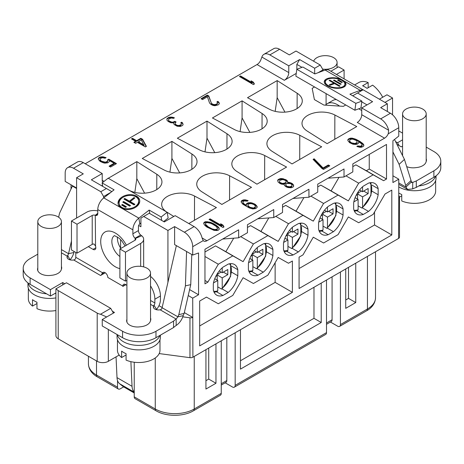 <?xml version="1.0" encoding="UTF-8"?>
<svg xmlns="http://www.w3.org/2000/svg" width="464" height="464" viewBox="0 0 464 464"><rect width="100%" height="100%" fill="white"/><g stroke="black" fill="none" stroke-linecap="round" stroke-linejoin="round"><path stroke-width="0.7" d="M313.664 61.231A11.815 6.821 180 0 1 321.778 55.958A11.815 6.821 180 0 1 333.633 57.652A11.815 6.821 180 0 1 337.096 62.472A11.815 6.821 180 0 1 322.602 69.113M402.572 146.137L401.302 146.873L396.946 144.362M392.921 151.919L399.115 164.355L405.727 185.49A28.35 10.869 -132.9 0 0 405.919 187.067L411.243 182.114L412.711 182.48A28.35 16.368 0 0 1 416.295 180.977L433.881 170.827A23.629 13.642 180 0 0 440.8 161.182A23.629 13.642 180 0 0 433.881 151.537L426.201 147.105M406.696 166.611A10.829 6.252 0 0 0 415.947 167.62A11.815 6.821 0 0 0 426.097 161.762A10.829 6.252 0 0 0 426.468 160.138A10.829 6.252 0 0 0 426.201 158.752M395.595 141.653L397.515 142.761L399.185 145.65M71.027 189.005L71.027 184.8M76.595 218.039L76.595 177.724L83.276 173.867L73.532 168.241A11.815 6.821 60 0 0 67.622 167.655A11.815 6.821 60 0 0 65.18 173.06L65.18 181.424L76.595 188.013M314.673 73.84L314.673 68.243L299.634 59.56L288.776 65.83L269.839 54.903A11.815 6.821 60 0 0 263.935 54.317A11.815 6.821 60 0 0 261.876 57.049L260.716 60.169A6.299 3.637 -60 0 1 257.033 64.548L85.225 163.74M70.337 259.921L70.221 259.631M153.607 307.887L153.607 306.107A5.121 2.958 0 0 0 153.369 306.994A5.121 2.958 0 0 0 160.132 309.795L161.257 309.372A2.361 1.363 -60 0 0 162.104 307.725L177.892 316.837L183.216 315.642A28.35 20.439 77.4 0 1 184.138 313.426L190.745 284.658L191.765 254.504M160.132 309.795L176.163 319.052A28.35 16.368 0 0 0 173.565 321.117L155.979 331.273A23.629 13.642 180 0 1 122.566 331.273L102.242 319.534L102.242 325.966L122.566 337.699A23.629 13.642 0 0 0 155.979 337.699L173.565 327.549A28.35 16.368 180 0 1 176.163 325.479L176.163 319.052L177.892 316.837A28.35 20.439 -102.6 0 1 178.814 314.621L184.138 313.426M113.436 313.072L112.375 311.24L114.492 312.463L102.242 319.534M37.799 254.173L30.119 258.605A23.629 13.642 180 0 0 23.2 268.25A23.629 13.642 180 0 0 30.119 277.895L50.448 289.635L62.698 282.559L64.763 283.748M67.321 258.106L67.321 256.209A5.121 2.958 0 0 0 67.048 257.16A5.121 2.958 0 0 0 73.706 259.979L74.895 259.538A2.361 1.363 -60 0 0 75.789 257.317L102.631 272.815L103.605 272.252M102.103 273.447L104.394 273.279L100.572 275.488A2.361 1.363 120 0 0 102.103 273.447L102.631 272.815A3.938 2.274 -120 0 1 103.054 272.426A3.938 2.274 -120 0 1 106.088 273.482A3.938 2.274 -120 0 1 107.81 277.443L122.844 286.126A3.938 2.274 -120 0 1 123.662 284.322A3.938 2.274 -120 0 1 126.904 285.609M104.394 273.279L105.276 272.78M126.904 319.36A10.829 6.252 0 0 0 126.637 320.74A10.829 6.252 0 0 0 140.279 326.778A11.815 6.821 0 0 0 150.429 320.92A10.829 6.252 0 0 0 150.8 319.296A10.829 6.252 0 0 0 150.533 317.91M37.799 267.914A10.829 6.252 0 0 0 37.532 269.294A10.829 6.252 0 0 0 51.173 275.332A11.815 6.821 0 0 0 61.323 269.474A10.829 6.252 0 0 0 61.695 267.85A10.829 6.252 0 0 0 61.428 266.464M125.872 284.67L122.844 286.416M150.533 276.387A17.325 10.005 -120 0 1 160.44 295.991L160.44 299.761A10.237 5.91 -60 0 1 156.571 309.389L153.978 305.196A2.361 1.363 120 0 0 154.866 302.975L154.866 299.21A17.325 10.005 60 0 0 150.533 285.905M162.151 307.504L158.966 305.666M159.187 353.574L189.962 357.674L189.962 317.805A3.149 1.821 180 0 0 192.705 317.422L184.33 312.591M189.962 317.805L182.81 316.854M138.684 225.469L140.917 226.757L140.917 218.074L143.701 216.468L167.927 230.457L174.609 226.594L184.359 232.22A11.815 6.821 60 0 1 192.711 246.691L192.711 255.049L174.609 244.603L174.609 226.594M167.927 282.361L167.927 230.457M140.122 223.683L140.917 223.219M120.588 239.569L120.588 248.049M76.595 177.724L100.821 191.713L103.605 196.533L110.867 192.34M103.605 198.012L103.605 196.533M102.741 182.422A6.299 3.637 120 0 1 102.213 180.299L102.213 173.542L83.276 162.615A11.815 6.821 -120 0 0 77.372 162.029L67.622 167.655M101.657 185.762L102.509 185.269M102.213 173.542L91.35 179.812L111.795 191.615M288.776 65.83L288.776 72.587A6.299 3.637 120 0 1 284.322 80.301L296.235 73.422M314.557 86.959L312.168 88.34L314.395 99.592L323.86 105.061L343.354 106.343L345.744 104.968M358.747 108.802L361.734 110.525M184.359 232.22L194.103 226.594A11.815 6.821 -120 0 1 202.072 237.951L203.226 240.619A6.299 3.637 120 0 0 203.76 241.054A6.299 3.637 120 0 0 206.909 240.746L384.563 138.173A6.299 3.637 120 0 0 388.246 133.8L388.635 130.239A11.815 6.821 60 0 0 380.666 118.883L361.734 107.95L361.734 114.707A6.299 3.637 -60 0 1 357.274 122.421L384.563 138.173M188.796 223.532L216.427 207.576L194.526 196.04A19.633 11.333 0 0 0 173.345 194.051A19.633 11.333 0 0 0 161.663 204.438A19.633 11.333 0 0 0 166.791 212.048L166.924 212.135M167.185 212.297L173.774 216.468M297.151 93.241L277.17 80.591L247.515 97.713L269.422 109.249A19.633 11.333 0 0 0 296.531 108.895A19.633 11.333 0 0 0 302.284 100.908A19.633 11.333 0 0 0 297.151 93.241L297.105 108.547M262.067 113.494L242.08 100.85L212.431 117.972L234.337 129.508A19.633 11.333 0 0 0 255.467 131.509A19.633 11.333 0 0 0 267.194 121.162A19.633 11.333 0 0 0 262.067 113.494L262.021 128.806M272.049 151.281L292.03 163.925L321.685 146.81L299.779 135.268A19.633 11.333 0 0 0 278.603 133.278A19.633 11.333 0 0 0 266.916 143.672A19.633 11.333 0 0 0 272.049 151.281M226.983 133.754L206.996 121.104L177.347 138.226L199.247 149.762A19.633 11.333 0 0 0 220.383 151.769A19.633 11.333 0 0 0 232.11 141.421A19.633 11.333 0 0 0 226.983 133.754L226.937 149.06M236.965 171.535L256.946 184.185L286.601 167.063L264.695 155.527A19.633 11.333 0 0 0 243.519 153.538A19.633 11.333 0 0 0 231.832 163.925A19.633 11.333 0 0 0 236.965 171.535M191.899 154.007L171.912 141.363L142.262 158.479L164.163 170.021A19.633 11.333 0 0 0 185.298 172.022A19.633 11.333 0 0 0 197.026 161.675A19.633 11.333 0 0 0 191.899 154.007L191.847 169.319M201.875 191.794L221.862 204.438L251.511 187.323L229.61 175.781A19.633 11.333 0 0 0 208.429 173.791A19.633 11.333 0 0 0 196.748 184.185A19.633 11.333 0 0 0 201.875 191.794M128.934 190.199L129.079 190.275A19.633 11.333 0 0 0 150.214 192.276A19.633 11.333 0 0 0 161.942 181.934A19.633 11.333 0 0 0 156.809 174.267L136.828 161.617L136.822 178.669L134.838 192.386M107.346 178.826L136.828 161.617M307.133 131.022L327.12 143.672L356.77 126.55L334.863 115.014A19.633 11.333 0 0 0 313.687 113.025A19.633 11.333 0 0 0 302.006 123.412A19.633 11.333 0 0 0 307.133 131.022M253.385 84.576L239.465 76.537L240.509 75.934L252.062 82.604L251.03 80.806L253.402 82.174L254.429 83.972L253.385 84.576M207.304 95.103L208.788 95.961L211.317 103.049L212.158 103.936L213.985 104.586L216.265 104.296L217.535 103.223L216.926 101.865L217.796 101.361L218.805 102.144L219.292 103.234L219.194 103.977L218.271 104.852L214.942 105.746L213.063 105.461L211.114 104.539L209.56 103.037L207.396 96.761L202.519 99.574L201.04 98.722L207.304 95.103L207.304 95.746L208.788 96.605L208.788 95.961M166.918 120.13L168.171 121.458L170.717 122.728L173.414 122.879L174.151 124.509L177.109 126.22L180.281 126.44L182.143 125.709L183.065 124.833L182.683 123.001L181.668 122.218L180.798 122.722L181.412 124.079L180.838 124.752L178.976 125.483L177.857 125.442L176.622 125.135L175.195 123.905L174.951 123.36L176.1 122.015L174.911 121.33L172.875 122.165L171.761 122.125L169.041 120.959L168.38 119.973L169.006 118.929L171.216 117.989L173.571 118.343L174.441 117.844L173.374 117.427L171.025 117.079L168.745 117.369L166.953 118.743L166.918 120.13M146.421 146.334L142.599 139.304L140.824 138.278L136.642 140.691L132.495 138.295L131.451 138.898L135.598 141.294L133.858 142.297L135.639 143.324L137.379 142.315L145.377 146.937L146.421 146.334M107.561 159.871L107.752 160.788L107.352 161.362L105.316 162.197L101.309 161.089L100.056 159.761L100.386 158.543L102.422 157.708L105.067 158.236L106.111 157.632L102.875 156.768L99.946 157.087L98.327 158.363L98.351 159.378L100.143 161.42L103.159 162.76L104.864 163.142L107.793 162.818L109.411 161.542L109.388 160.527L114.132 163.264L109.081 166.176L110.565 167.034L116.481 163.618L108.779 159.169L107.561 159.871M352.988 144.229L356.161 144.449L357.326 144.118L358.771 142.941L358.626 141.659L361.537 143.741L362.152 145.099L360.882 146.172L357.709 145.951L356.839 146.45L359.612 147.245L361.369 147.256L363.231 146.525L363.805 145.853L363.788 144.838L363.121 143.852L360.093 141.497L355.772 139.2L352.234 138.168L350.477 138.156L348.435 138.991L347.867 139.664L347.884 140.679L349.676 142.721L352.988 144.229M323.536 169.441L322.051 168.589L313.09 159.396L314.134 158.792L323.095 167.985L328.321 164.969L329.8 165.828L323.536 169.441M287.634 182.3L287.494 181.012L286.363 179.957L282.234 178.582L280.471 178.57L278.261 179.504L277.687 180.177L278.075 182.01L280.094 183.576L281.926 184.231L284.154 184.312L284.467 185.496L286.195 186.893L288.022 187.549L291.195 187.775L293.057 187.038L293.631 186.366L293.242 184.539L292.111 183.477L289.693 182.485L287.634 182.3L287.634 182.944L288.277 182.915L288.277 182.271M248.159 200.651L245.386 199.851L243.629 199.845L241.767 200.576L241.193 201.248L241.21 202.263L243.003 204.305L249.226 207.895L252.764 208.933L255.687 208.614L257.131 207.437L257.114 206.422L255.316 204.38L252.306 203.041L250.595 202.658L247.672 202.983L246.227 204.154L246.367 205.442L244.174 203.974L242.916 202.646L243.072 201.533L244.116 200.929L247.289 201.15L248.159 200.651M222.964 227.505L209.044 219.466L210.088 218.863L221.641 225.533L220.609 223.735L222.981 225.104L224.008 226.902L222.964 227.505M213.278 223.52L215.946 225.063L218.805 227.517L219.188 229.344L218.44 230.121L217.1 230.55L213.927 230.33L207.014 227.14L204.989 225.568L203.789 223.868L203.771 222.853L204.52 222.082L205.859 221.647L210.557 222.355L213.278 223.52L213.278 224.164L215.946 225.701L215.946 225.063M361.734 107.95L372.592 101.68L357.553 93.003L363.126 89.784L387.347 103.774L380.666 107.631L390.415 113.257A11.815 6.821 -120 0 1 398.767 127.728L398.767 136.085L392.921 140.749L392.921 182.549L398.767 179.174L398.762 198.459A3.149 1.821 180 0 0 399.498 197.287A3.149 1.821 180 0 0 399.417 196.881L398.762 195.24M399.498 197.287L399.498 237.156A3.149 1.821 0 0 1 398.576 238.444L192.902 357.187L192.711 298.137L198.557 294.762L198.557 252.961L192.711 255.049M369.251 154.413L369.251 169.041L386.512 179.011L386.512 144.443L352.82 163.896L352.82 171.895L344.021 176.975L344.021 168.977L317.736 184.156L317.736 192.148L308.937 197.229L308.937 189.237L282.541 204.473L282.541 212.471L273.743 217.552L273.743 209.554L247.457 224.733L247.457 232.725L238.653 237.806L238.653 229.813L204.96 249.267L204.96 283.829L207.884 282.141L218.318 264.219L204.96 256.505M386.512 179.011L383.595 180.699L373.155 174.829L358.678 183.187L348.371 200.883L338.065 195.083L323.588 203.447L313.281 221.142L302.98 215.342L288.498 223.706L278.191 241.396L267.89 235.602L253.408 243.96L243.107 261.655L232.8 255.861L218.318 264.219M391.807 234.958L299.077 288.492L299.077 257.143L302.98 254.893L313.281 237.203L323.588 242.991L338.065 234.633L348.371 216.943L358.678 222.737L373.155 214.374L385.01 194.027L391.807 190.107L391.807 234.958L374.541 224.988L374.541 211.996M353.655 208.893A17.719 10.231 120 0 0 357.048 214.13A17.719 10.231 120 0 0 363.283 214.449L368.538 211.416A17.719 10.231 120 0 0 378.16 194.747L378.16 188.68A17.719 10.231 120 0 0 374.767 183.437A17.719 10.231 120 0 0 368.538 183.123L363.283 186.157A17.719 10.231 120 0 0 353.655 202.826L353.655 208.893M318.571 229.146A17.719 10.231 120 0 0 321.964 234.39A17.719 10.231 120 0 0 328.199 234.703L333.448 231.669A17.719 10.231 120 0 0 343.076 215L343.076 208.933A17.719 10.231 120 0 0 339.683 203.696A17.719 10.231 120 0 0 333.448 203.377L328.199 206.41A17.719 10.231 120 0 0 318.571 223.08L318.571 229.146M283.487 249.406A17.719 10.231 120 0 0 286.88 254.643A17.719 10.231 120 0 0 293.109 254.962L298.364 251.929A17.719 10.231 120 0 0 307.992 235.26L307.992 229.193A17.719 10.231 120 0 0 304.599 223.95A17.719 10.231 120 0 0 298.364 223.631L293.109 226.664A17.719 10.231 120 0 0 283.487 243.339L283.487 249.406M248.402 269.659A17.719 10.231 120 0 0 251.795 274.903A17.719 10.231 120 0 0 258.025 275.216L263.279 272.182A17.719 10.231 120 0 0 272.907 255.513L272.907 249.446A17.719 10.231 120 0 0 269.514 244.209A17.719 10.231 120 0 0 263.279 243.89L258.025 246.923A17.719 10.231 120 0 0 248.402 263.593L248.402 269.659M213.318 289.919A17.719 10.231 120 0 0 216.705 295.156A17.719 10.231 120 0 0 222.94 295.475L228.195 292.442A17.719 10.231 120 0 0 237.817 275.773L237.817 269.706A17.719 10.231 120 0 0 234.43 264.463A17.719 10.231 120 0 0 228.195 264.144L222.94 267.177A17.719 10.231 120 0 0 213.318 283.852L213.318 289.919M199.671 345.883L292.395 292.349L292.395 261L288.498 263.25L278.191 257.462L267.89 275.152L253.408 283.51L243.107 277.721L232.8 295.411L218.318 303.769L206.468 297.111L199.671 301.032L199.671 345.883M387.347 103.774L387.347 111.488M367.024 104.899L361.775 101.871M357.553 93.003L352.71 95.799M398.767 179.174L392.921 175.798M326.088 104.522L326.088 93.618M112.375 311.24L110.705 308.345L100.514 314.232A7.876 4.547 180 0 1 97.202 313.09L58.215 290.58A7.876 4.547 180 0 1 56.237 288.666L55.912 288.857L55.912 335.594A7.876 4.547 0 0 0 58.215 338.813L97.202 361.317A7.876 4.547 0 0 0 108.338 361.317L119.167 355.07M189.962 357.674A3.149 1.821 0 0 0 192.902 357.187M402.572 133.139L398.767 130.941M402.572 139.838L397.515 142.761M398.767 182.938L405.919 187.067L407.56 189.399L412.711 188.912A28.35 16.368 180 0 1 416.295 187.41L433.881 177.26A23.629 13.642 0 0 0 440.8 167.614L440.8 161.182M394.51 139.478L404.446 159.401L411.052 180.537A28.35 10.869 47.1 0 0 411.243 182.114L411.498 182.578M405.727 185.49L411.052 180.537M411.162 181.581L412.711 182.48L412.711 188.912M416.295 180.977L416.295 187.41M404.446 159.401L399.115 164.355M336.359 99.545A20.677 11.936 -120 0 0 332.769 100.514L327.195 103.727A20.677 11.936 60 0 1 339.573 106.094M384.952 102.387L392.55 98.003L392.55 114.811M379.384 99.174L386.982 94.784L392.55 98.003M363.063 89.825L329.011 70.163A10.237 5.91 120 0 0 325.148 70.07L314.824 73.927L302.853 67.019L296.821 69.269L355.853 103.356L361.885 101.1L349.914 94.186L360.232 90.329A10.237 5.91 -60 0 1 362.79 89.981M296.821 69.269L295.852 76.166L354.885 110.246L360.917 107.99L361.885 101.1M341.765 80.359L341.858 79.721A10.945 5.127 8 0 0 330.704 77.83A10.945 5.127 8 0 0 324.272 81.513A10.945 5.127 8 0 0 327.485 85.881A10.945 5.127 8 0 0 338.975 88.282A10.945 5.127 8 0 0 345.953 84.552A10.945 5.127 8 0 0 343.522 80.684L325.148 70.07M382.719 97.243A23.235 13.415 -120 0 0 372.621 85.156L367.053 88.369A23.235 13.415 -120 0 0 362.593 85.799L368.167 82.58A23.235 13.415 -120 0 0 358.776 82.54L354.612 84.947M368.167 87.725L368.167 82.58M344.097 78.874L344.097 70.029L338.529 66.81L330.867 71.236M263.935 54.317L273.679 48.691A11.815 6.821 -120 0 1 279.589 49.271L289.333 54.903L296.015 51.04L320.241 65.03L314.673 68.243M323.025 70.864L323.025 69.849L320.241 65.03M323.025 69.849L318.049 72.726M301.977 67.344L296.85 64.386L296.85 69.258M299.634 59.56L296.85 64.386M344.097 70.029L336.435 74.449M360.058 91.553L360.232 90.329L343.522 80.684L343.412 81.49M324.255 82.035A10.945 5.127 -172 0 1 326.476 79.918M344.271 82.412A10.945 5.127 -172 0 1 345.825 85.063M343.598 87.186A9.843 4.611 8 0 0 344.717 85.434L344.862 84.402A9.843 4.611 -172 0 1 338.587 87.754A9.843 4.611 -172 0 1 328.257 85.596A9.843 4.611 -172 0 1 325.363 81.664A9.843 4.611 -172 0 1 331.632 78.312A9.843 4.611 -172 0 1 341.968 80.469A9.843 4.611 -172 0 1 344.862 84.402M325.363 81.664L325.218 82.696A9.843 4.611 8 0 0 325.809 84.686M334.59 83.607L329.985 85.33L329.179 84.866L333.79 83.143L329.109 80.446L329.898 80.15L340.06 86.014L339.271 86.31L334.59 83.607M340.431 84.349L333.477 80.336L334.266 80.04L341.22 84.054L340.431 84.349M341.591 82.517L337.583 80.202L338.372 79.907L342.38 82.221L341.591 82.517M333.674 83.949L333.79 83.143M329.805 80.846L329.898 80.15M334.208 83.752L333.744 83.485M334.173 80.736L334.266 80.04M338.273 80.603L338.372 79.907M355.853 103.356L354.885 110.246M325.444 105.166A20.677 11.936 60 0 1 327.195 103.727M422.739 109.092A11.815 6.821 180 0 1 426.201 113.918A11.815 6.821 180 0 1 418.911 120.217A11.815 6.821 180 0 1 406.035 118.738A11.815 6.821 180 0 1 402.572 113.918A11.815 6.821 180 0 1 409.869 107.613A11.815 6.821 180 0 1 422.739 109.092M435.644 176.117A21.657 12.505 180 0 1 429.705 182.567A21.657 12.505 180 0 1 418.801 185.965M398.762 186.882A21.657 12.505 0 0 0 429.705 187.067A21.657 12.505 0 0 0 436.044 178.222L436.044 175.821M398.762 192.983A21.263 12.279 0 0 0 399.353 193.337A21.263 12.279 0 0 0 401.743 194.526L401.743 200.958A21.263 12.279 0 0 0 423.963 202.049A21.263 12.279 0 0 0 435.655 191.087L435.655 180.595M401.743 195.814L399.487 197.119M23.2 268.25L23.2 274.682A23.629 13.642 0 0 0 30.119 284.328L50.448 296.061L55.912 292.912M61.428 252.81L67.321 256.209L67.692 255.357A2.361 1.363 120 0 0 68.544 253.704L71.45 241.048M70.035 259.846L67.692 255.357M61.428 249.597L68.544 253.704L73.869 252.515A10.237 5.91 -60 0 1 70.192 259.66M73.869 252.515L74.107 251.482M76.595 188.494L72.413 186.081L59.554 213.185L58.632 217.222M50.448 289.635L50.448 296.061M62.698 282.559L62.698 284.937M56.237 288.666L66.433 282.785L110.705 308.345M100.514 314.232L106.685 316.97M173.565 327.549L173.565 321.117M176.163 325.479C179.469 323.217 181.824 319.94 183.216 315.642M186.58 251.511L185.42 285.853L190.745 284.658M178.814 314.621L185.42 285.853M176.366 245.618L162.104 307.725M198.557 294.762L189.608 289.594M192.711 298.137L188.239 295.556M153.978 305.196L153.607 306.066M75.823 252.474A17.325 10.005 60 0 0 75.789 253.553L75.789 257.317M97.782 213.289L95.265 215.308A2.361 1.363 0 0 0 92.214 215.453L77.018 224.222L77.018 253.164L92.214 244.389A2.361 1.363 180 0 1 94.024 243.989L95.555 246.204A3.938 2.274 -120 0 1 95.021 249.568A3.938 2.274 -120 0 1 93.049 249.371L88.317 246.639M97.73 214.13L95.555 215.383A3.938 2.274 -120 0 0 96.97 215.325A3.938 2.274 -120 0 0 97.782 213.521L97.782 209.571A10.237 5.91 120 0 1 103.768 197.884L122.142 208.493A10.945 7.32 -9.5 0 0 134.16 208.063A10.945 7.32 -9.5 0 0 139.687 200.286A10.945 7.32 -9.5 0 0 136.515 196.139A10.945 7.32 -9.5 0 0 124.143 195.889A10.945 7.32 -9.5 0 0 118.094 203.905A10.945 7.32 -9.5 0 0 120.478 207.53M126.904 280.308L125.471 281.138L119.903 277.919L119.903 248.982L135.099 240.207L135.099 238.212A3.938 2.274 -120 0 1 132.872 233.775L132.872 229.825A10.237 5.91 -60 0 1 138.852 218.138L149.176 210.082L149.75 213.533M135.099 240.207A2.361 1.363 0 0 0 135.79 239.244A2.361 1.363 0 0 0 135.343 238.444L135.099 238.212L140.667 234.999A3.938 2.274 60 0 1 138.44 230.562L138.44 226.612A2.361 1.363 120 0 1 139.821 223.915L140.917 223.056M119.903 248.982L125.471 252.196L140.667 243.426A10.237 5.91 180 0 0 143.666 239.244L143.666 266.881M135.343 238.444L141.74 235.793A10.237 5.91 180 0 1 143.666 239.244M141.74 235.793L140.667 234.999M149.176 210.082L161.147 216.995L167.179 212.28L108.147 178.199L102.115 182.909L114.086 189.822L103.768 197.884M163.659 221.56L168.148 218.057L167.179 212.28M161.147 216.995L161.727 220.441M102.115 182.909L102.695 186.36M95.265 215.308L95.555 246.204M77.018 224.222L71.45 221.009L86.646 212.234A10.237 5.91 180 0 1 97.782 210.946M77.018 253.164L71.45 249.945L71.45 221.009M133.557 195.837A10.945 7.32 170.5 0 1 136.66 197.009A10.945 7.32 170.5 0 1 139.739 200.721M118.187 204.334A10.945 7.32 170.5 0 1 122.438 197.699M119.178 203.719A9.843 6.583 170.5 0 1 124.619 196.516A9.843 6.583 170.5 0 1 135.743 196.742A9.843 6.583 170.5 0 1 138.597 200.465A9.843 6.583 170.5 0 1 133.156 207.669A9.843 6.583 170.5 0 1 122.032 207.449A9.843 6.583 170.5 0 1 119.178 203.719L119.323 204.583A9.843 6.583 -9.5 0 0 122.177 208.313A9.843 6.583 -9.5 0 0 124.369 209.218M135.482 207.356A9.843 6.583 -9.5 0 0 138.742 201.335L138.597 200.465M129.41 201.144L134.015 197.542L134.821 198.006L130.21 201.608L134.891 204.305L134.102 204.926L123.94 199.056L124.729 198.441L129.41 201.144L129.555 202.008L124.874 199.305L124.729 198.441M123.569 201.527L130.523 205.54L129.734 206.155L122.78 202.142L123.569 201.527L123.505 202.559M122.409 204.433L126.417 206.747L125.628 207.362L121.62 205.047L122.409 204.433L122.339 205.465M134.241 198.459L134.015 197.542M134.16 198.412L129.555 202.008M134.316 204.757L130.355 202.472L130.21 201.608M129.943 205.987L123.714 202.391M125.843 207.193L122.554 205.297M125.471 281.138L125.471 252.196M120.843 248.437A12.801 7.389 60 0 1 117.415 238.27A12.801 7.389 60 0 1 117.491 236.976M143.701 216.468L149.269 213.254L164.308 221.937L175.166 215.661L194.103 226.594M147.071 268.25A11.815 6.821 180 0 1 150.533 273.076A11.815 6.821 180 0 1 143.237 279.374A11.815 6.821 180 0 1 130.367 277.895A11.815 6.821 180 0 1 126.904 273.076A11.815 6.821 180 0 1 134.195 266.771A11.815 6.821 180 0 1 147.071 268.25M159.923 335.426A21.657 12.505 180 0 1 154.031 341.719A21.657 12.505 180 0 1 131.869 344.74A21.657 12.505 180 0 1 117.276 334.648M117.061 334.521L117.061 337.38A21.657 12.505 0 0 0 130.43 348.934A21.657 12.505 0 0 0 154.031 346.225A21.657 12.505 0 0 0 160.376 337.38L160.376 335.165M117.45 339.752L117.45 350.239A21.263 12.279 0 0 0 121.62 357.541L121.62 351.109A21.263 12.279 0 0 0 123.679 352.495A21.263 12.279 0 0 0 126.075 353.684L126.075 360.11A21.263 12.279 0 0 0 148.294 361.207A21.263 12.279 0 0 0 159.981 350.239L159.981 339.752M126.075 354.972L121.62 357.541M72.413 186.081L73.016 185.948M57.965 216.804A11.815 6.821 180 0 1 61.428 221.63A11.815 6.821 180 0 1 54.131 227.928A11.815 6.821 180 0 1 41.261 226.449A11.815 6.821 180 0 1 37.799 221.63A11.815 6.821 180 0 1 45.089 215.325A11.815 6.821 180 0 1 57.965 216.804M55.912 293.399A21.657 12.505 180 0 1 54.746 293.584M46.551 293.811A21.657 12.505 180 0 1 28.13 283.023M27.956 282.889L27.956 285.934A21.657 12.505 0 0 0 55.912 297.9M28.345 288.312L28.345 298.799A21.263 12.279 0 0 0 32.515 306.095L32.515 299.669A21.263 12.279 0 0 0 34.574 301.049A21.263 12.279 0 0 0 36.969 302.238L36.969 308.67A21.263 12.279 0 0 0 55.912 310.526M36.969 303.526L32.515 306.095M123.662 386.877L120.309 388.809A3.938 2.274 -60 0 1 118.343 389.006A3.938 2.274 -60 0 1 117.525 387.202L117.525 380.59M235.173 332.781L235.173 385.352A3.938 2.274 60 0 1 234.361 387.156A3.938 2.274 60 0 1 232.389 386.959L225.191 382.806M340.431 272.014L340.431 324.585A3.938 2.274 60 0 1 339.613 326.389A3.938 2.274 60 0 1 337.647 326.192L330.443 322.033M134.235 362.245L134.235 396.848A3.938 2.274 120 0 0 135.053 398.651L156.072 410.791A3.938 2.274 -60 0 1 155.26 408.987L155.26 357.959M194.242 356.416L194.242 408.987A3.938 2.274 60 0 1 193.424 410.791L220.435 395.195A3.938 2.274 -120 0 0 221.253 393.391L221.253 340.82M226.821 337.606L226.821 380.532A3.938 2.274 -120 0 1 226.003 382.336L221.253 385.079M240.462 329.73L240.462 369.118L321.216 322.497L313.977 318.316L313.977 287.286M321.216 283.104L321.216 322.497M326.505 280.053L326.505 332.624A3.938 2.274 -120 0 1 325.693 334.428L234.361 387.156M332.079 276.834L332.079 319.76A3.938 2.274 -120 0 1 331.261 321.564L326.505 324.307M345.721 268.958L345.721 308.345L355.743 302.563L355.743 263.169M345.721 299.988L348.505 298.381L348.505 267.351M348.505 298.381L355.743 302.563M240.462 360.754L313.977 318.316M205.935 349.665L205.935 389.052L215.963 383.264L215.963 343.876M205.935 380.689L208.719 379.082L208.719 348.058M208.719 379.082L215.963 383.264M134.235 392.051A15.753 9.094 -60 0 1 132.043 386.309L130.894 361.659M116.041 356.874L117.009 377.626A15.753 9.094 120 0 0 119.596 383.722L123.227 386.622L134.235 392.979M275.181 111.36L277.165 97.643L277.17 80.591M277.165 97.643L284.942 112.137M240.091 131.614L242.08 117.902L242.08 100.85M242.08 117.902L249.858 132.391M205.007 151.873L206.996 138.156L206.996 121.104M206.996 138.156L214.774 152.65M169.923 172.127L171.912 158.415L171.912 141.363M171.912 158.415L179.69 172.904M136.822 178.669L144.6 193.157M207.884 282.141L204.96 280.453M268.789 217.929L260.93 231.432L250.624 225.632L247.457 227.464M233.705 238.189L225.84 251.691L215.534 245.891L204.96 251.998M369.251 169.041L366.328 170.729L355.894 164.859L352.82 166.634M338.998 177.358L331.105 190.913L320.804 185.119L317.736 186.888M303.914 197.618L296.02 211.172L285.714 205.378L282.541 207.211M288.498 223.706L275.79 216.369M278.191 241.396L260.93 231.432M302.98 215.342L285.714 205.378M313.281 221.142L296.02 211.172M323.588 203.447L310.88 196.11M338.065 195.083L320.804 185.119M348.371 200.883L331.105 190.913M358.678 183.187L345.97 175.85M373.155 174.829L355.894 164.859M383.595 180.699L366.328 170.729M344.021 176.975L328.042 178.205M308.937 197.229L292.958 198.459M273.743 217.552L257.764 218.782M238.653 237.806L222.674 239.035M267.89 235.602L250.624 225.632M253.408 243.96L240.7 236.623M243.107 261.655L225.84 251.691M232.8 255.861L215.534 245.891M299.077 268.557L374.541 224.988M356.973 210.807L363.283 214.449M355.105 197.693L358.109 199.427L358.109 209.786L357.408 210.598M354.438 211.236L357.663 210.581M378.16 188.68L371.85 185.032M362.57 186.772L362.57 191.713L368.138 188.494L368.138 193.639L362.57 196.858L362.57 207.211L361.862 208.023L362.297 207.913M371.995 191.185L378.16 194.747M368.538 211.416L362.367 207.855M361.862 208.023L358.109 205.859M358.109 199.427L353.835 201.898M358.109 191.957L358.109 194.283L356.097 195.448M362.57 191.713L359.559 189.973M361.456 191.069L358.109 192.995M363.683 191.069L368.138 193.639M362.57 196.858L358.109 194.283M357.553 194.607L357.553 199.108M321.888 231.06L328.199 234.703M320.021 217.947L323.025 219.687L323.025 230.04L322.323 230.852M343.076 208.933L336.765 205.291M327.48 207.025L327.48 211.967L333.053 208.754L333.053 213.898L327.48 217.111L327.48 227.47L326.778 228.282L327.213 228.166M336.91 211.439L343.076 215M333.448 231.669L327.282 228.114M326.778 228.282L323.025 226.113M323.025 219.687L318.745 222.157M323.025 212.216L323.025 214.542L321.013 215.702M327.48 211.967L324.475 210.233M326.366 211.323L323.025 213.254M328.593 211.323L333.053 213.898M327.48 217.111L323.025 214.542M322.468 214.861L322.468 219.362M286.798 251.32L293.109 254.962M284.937 238.206L287.941 239.94L287.941 250.299L287.233 251.111M307.992 229.193L301.681 225.545M292.395 227.279L292.395 232.226L297.963 229.007L297.963 234.152L292.395 237.371L292.395 247.724L291.694 248.536L292.129 248.426M301.82 231.698L307.992 235.26M298.364 251.929L292.198 248.368M291.694 248.536L287.941 246.372M287.941 239.94L283.661 242.411M287.941 232.47L287.941 234.796L285.928 235.956M292.395 232.226L289.391 230.486M291.282 231.582L287.941 233.508M293.509 231.582L297.963 234.152M292.395 237.371L287.941 234.796M287.384 235.12L287.384 239.621M251.714 271.573L258.025 275.216M249.852 258.46L252.857 260.2L252.857 270.553L252.149 271.365M252.439 271.336L249.185 272.003M272.907 249.446L266.591 245.804M257.311 247.538L257.311 252.48L262.879 249.267L262.879 254.411L257.311 257.624L257.311 267.983L256.604 268.795L257.039 268.679M266.736 251.952L272.907 255.513M263.279 272.182L257.114 268.627M256.604 268.795L252.857 266.626M252.857 260.2L248.576 262.67M252.857 252.729L252.857 255.055L250.844 256.215M257.311 252.48L254.307 250.746M256.198 251.836L252.857 253.767M258.425 251.836L262.879 254.411M257.311 257.624L252.857 255.055M252.3 255.374L252.3 259.875M216.63 291.833L222.94 295.475M214.762 278.719L217.773 280.453L217.773 290.812L217.065 291.624M217.355 291.595L214.101 292.262M237.817 269.706L231.507 266.058M222.227 267.792L222.227 272.739L227.795 269.52L227.795 274.665L222.227 277.884L222.227 288.237L221.519 289.049L221.954 288.939M231.652 272.211L237.817 275.773M228.195 292.442L222.03 288.881M221.519 289.049L217.773 286.885M217.773 280.453L213.492 282.924M217.773 272.983L217.773 275.309L215.76 276.469M222.227 272.739L219.217 270.999M221.113 272.095L217.773 274.021M223.341 272.095L227.795 274.665M222.227 277.884L217.773 275.309M217.216 275.628L217.216 280.134M199.671 325.948L275.135 282.385L292.395 292.349M275.135 282.385L275.135 262.717M100.821 191.713L106.389 188.494M240.021 76.862L240.509 76.577L240.509 75.934M240.509 76.577L252.062 83.247L252.062 82.604M251.581 81.763L253.402 82.818L253.402 82.174M253.402 82.818L254.156 84.135M208.788 96.605L211.317 103.049M211.317 103.692L212.158 104.574L212.158 103.936M212.158 104.574L212.75 104.916L212.75 104.278M212.75 104.916L213.985 105.229L213.985 104.586M213.985 105.229L215.099 105.27L215.099 104.626M215.099 105.27L216.265 104.939L216.265 104.296M216.265 104.939L216.961 104.539L216.961 103.895M216.961 104.539L217.535 103.223M217.262 102.312L217.796 102.005L217.796 101.361M217.796 102.005L218.805 102.788L218.805 102.144M218.805 102.788L219.228 103.721M201.596 99.041L207.304 95.746M166.889 119.851L166.953 118.743M166.953 119.387L167.353 118.169M167.353 118.813L168.745 118.013L168.745 117.369M168.745 118.013L169.737 117.781L169.737 117.137M169.737 117.781L171.025 117.723L171.025 117.079M171.025 117.723L172.138 117.763L172.138 117.119M172.138 117.763L173.374 118.071L173.374 117.427M173.374 118.071L173.774 118.227M168.623 120.512L168.38 119.973M168.623 121.156L169.041 121.603L169.041 120.959M169.041 121.603L170.23 122.281L170.23 121.643M170.23 122.281L171.761 122.769L171.761 122.125M171.761 122.769L172.875 122.809L172.875 122.165M172.875 122.809L174.215 122.374L174.215 121.73M174.215 122.374L174.911 121.974L174.911 121.33M174.911 121.974L175.543 122.339M175.195 123.905L174.951 123.36M175.195 124.549L176.03 125.431L176.03 124.793M176.03 125.431L176.622 125.773L176.622 125.135M176.622 125.773L177.857 126.086L177.857 125.442M177.857 126.086L178.976 126.127L178.976 125.483M178.976 126.127L180.142 125.796L180.142 125.152M180.142 125.796L180.838 125.396L180.838 124.752M180.838 125.396L181.412 124.079M181.14 123.169L181.668 122.861L181.668 122.218M181.668 122.861L182.683 123.644L182.683 123.001M182.683 123.644L183.1 124.578M132.008 139.217L132.495 138.939L136.642 141.329L140.824 138.922L142.599 139.948L146.154 146.485M142.599 139.948L142.599 139.304M134.415 142.616L135.598 141.932L135.598 141.294M132.495 138.939L132.495 138.295M136.642 141.329L136.642 140.691M140.824 138.922L140.824 138.278M138.423 141.717L138.423 142.355L144.049 145.609L141.381 140.006L138.423 141.717L144.049 144.965M99.986 159.117L100.056 160.405L100.595 161.118L101.906 162.075L104.203 162.8L106.308 162.609L107.352 162.006L107.752 160.788M107.683 160.445L108.779 159.813L108.779 159.169M108.779 159.813L115.925 163.937M109.637 166.501L114.132 163.908L114.132 163.264M109.4 161.559L109.388 160.527M98.339 158.99L98.902 157.69M98.902 158.334L99.946 157.731L99.946 157.087M99.946 157.731L101.117 157.4L101.117 156.757M101.117 157.4L102.875 157.406L102.875 156.768M102.875 157.406L104.58 157.789L104.58 157.145M104.58 157.789L105.392 158.05M100.056 160.405L100.056 159.761M100.595 161.118L100.595 160.474M101.309 161.733L101.309 161.089M101.906 162.075L101.906 161.431M102.967 162.487L102.967 161.843M104.203 162.8L104.203 162.156M105.316 162.841L105.316 162.197M106.308 162.609L106.308 161.965M107.352 162.006L107.352 161.362M347.878 140.29L348.435 138.991M348.435 139.629L349.311 139.13L349.311 138.487M349.311 139.13L350.477 138.8L350.477 138.156M350.477 138.8L352.234 138.806L352.234 138.168M352.234 138.806L353.939 139.188L353.939 138.55M353.939 139.188L355.772 139.844L355.772 139.2M355.772 139.844L358.017 140.94L358.017 140.296M358.017 140.94L360.093 142.141L360.093 141.497M360.093 142.141L361.99 143.434L361.99 142.796M361.99 143.434L363.121 144.495L363.121 143.852M363.121 144.495L363.788 145.476L363.788 144.838M363.788 145.476L363.793 145.864M357.506 146.711L357.709 145.951M357.709 146.595L358.945 146.902L358.945 146.259M358.945 146.902L360.064 146.943L360.064 146.299M360.064 146.943L360.882 146.815L360.882 146.172M360.882 146.815L361.926 146.212L361.926 145.568M361.926 146.212L362.152 145.099M358.707 143.016L358.626 141.659M351.735 143.544L354.85 144.136L356.886 143.306L357.112 142.831L357.112 142.187L356.886 142.663L354.85 143.498L351.735 142.9L351.735 143.544L350.842 143.028L350.842 142.39L351.735 142.9M350.842 142.39L349.589 141.062L349.52 140.418L349.589 141.706L350.842 143.028M352.797 143.956L352.797 143.312M349.52 140.418L350.964 139.241L352.895 139.154L356.085 140.389L356.799 141.004L357.112 142.187M350.129 142.419L350.129 141.775M349.589 141.706L349.589 141.062M356.886 143.306L356.886 142.663M355.668 144.008L355.668 143.364M354.85 144.136L354.85 143.498M353.736 144.095L353.736 143.457M313.496 159.807L314.134 159.436L314.134 158.792M314.134 159.436L323.095 168.629L323.095 167.985M323.095 168.629L328.321 165.613L328.321 164.969M328.321 165.613L329.243 166.147M288.277 182.915L289.693 183.129L289.693 182.485M289.693 183.129L291.224 183.611L291.224 182.967M291.224 183.611L292.111 184.121L292.111 183.477M292.111 184.121L293.242 185.177L293.242 184.539M293.242 185.177L293.613 185.994L293.613 185.351M293.613 185.994L293.619 186.377M284.154 184.8L284.154 184.312M277.698 180.809L278.261 179.504M278.261 180.148L279.305 179.545L279.305 178.901M279.305 179.545L280.471 179.214L280.471 178.57M280.471 179.214L282.234 179.226L282.234 178.582M282.234 179.226L283.643 179.435L283.643 178.791M283.643 179.435L285.47 180.09L285.47 179.446M285.47 180.09L286.363 180.6L286.363 179.957M286.363 180.6L287.494 181.656L287.494 181.012M287.494 181.656L287.634 182.329M279.415 181.575L280.076 183.205L282.675 184.098L285.65 183.408L286.155 181.447L285.65 182.764L282.675 183.454L280.076 182.561L279.415 181.575L279.92 180.258L282.895 179.568L285.493 180.461L286.155 181.447M285.737 184.423L285.934 185.983L286.474 186.696L288.301 187.352L290.876 187.23L291.972 186.255L291.972 185.612L291.572 186.186L289.884 186.818L287.065 186.395L285.934 185.339L285.737 184.423L286.833 183.448L290.65 183.64L291.781 184.695L291.972 185.612M286.05 182.833L286.05 182.19M285.65 183.408L285.65 182.764M284.954 183.808L284.954 183.164M283.962 184.04L283.962 183.396M282.675 184.098L282.675 183.454M280.964 183.715L280.964 183.071M280.076 183.205L280.076 182.561M290.876 187.23L290.876 186.586M289.884 187.462L289.884 186.818M288.301 187.352L288.301 186.708M287.065 187.038L287.065 186.395M286.474 186.696L286.474 186.052M285.934 185.983L285.934 185.339M291.572 186.83L291.572 186.186M241.205 201.881L241.767 201.219L243.629 200.483L247.492 201.034M247.092 200.877L247.092 200.233M242.916 202.646L242.846 202.002M242.916 203.29L243.455 204.003L243.455 203.36M243.455 204.003L244.174 204.618L244.174 203.974M244.174 204.618L245.775 205.743L245.775 205.1M245.775 205.743L246.367 206.086L246.367 205.442M246.291 204.728L246.802 203.481M246.802 204.125L247.672 203.626L247.672 202.983M247.672 203.626L248.837 203.29L248.837 202.652M248.837 203.29L250.595 203.302L250.595 202.658M250.595 203.302L252.306 203.684L252.306 203.041M252.306 203.684L254.133 204.34L254.133 203.696M254.133 204.34L255.316 205.024L255.316 204.38M255.316 205.024L256.453 206.08L256.453 205.436M256.453 206.08L257.114 207.066L257.114 206.422M257.114 207.066L257.12 207.449M241.767 201.219L241.767 200.576M242.463 200.819L242.463 200.175M243.629 200.483L243.629 199.845M245.386 200.494L245.386 199.851M247.88 204.908L247.95 206.196L248.495 206.909L249.8 207.866L252.097 208.591L254.034 208.504L255.252 207.797L255.478 206.683L254.034 207.86L253.216 207.988L249.8 207.222L247.95 205.552L248.107 204.438L249.325 203.737L251.262 203.644L253.559 204.369L254.864 205.326L255.478 206.683M249.209 207.524L249.209 206.88M248.495 206.909L248.495 206.271M247.95 206.196L247.95 205.552M255.252 207.797L255.252 207.153M254.034 208.504L254.034 207.86M253.216 208.632L253.216 207.988M252.097 208.591L252.097 207.947M250.862 208.278L250.862 207.634M249.8 207.866L249.8 207.222M209.6 219.791L210.088 219.507L210.088 218.863M210.088 219.507L221.641 226.177L221.641 225.533M221.16 224.698L222.981 225.748L222.981 225.104M222.981 225.748L223.735 227.064M215.946 225.701L217.251 226.658L217.251 226.014M217.251 226.658L217.964 227.273L217.964 226.629M217.964 227.273L218.805 228.16L218.805 227.517M218.805 228.16L219.17 228.972L219.17 228.329M219.17 228.972L219.176 229.355M203.783 223.486L204.52 222.726L204.52 222.082M204.52 222.726L205.859 222.291L205.859 221.647M205.859 222.291L207.617 222.302L207.617 221.659M207.617 222.302L209.026 222.511L209.026 221.873M209.026 222.511L210.557 222.998L210.557 222.355M210.557 222.998L211.625 223.41L211.625 222.766M211.625 223.41L213.278 224.164M205.424 223.607L205.494 224.895L206.579 226.322L212.205 229.576L215.795 230.237L216.961 229.906L217.535 228.59L216.961 229.262L214.675 229.552L212.205 228.932L208.179 226.809L205.494 224.251L205.424 223.607L205.999 222.935L207.164 222.604L210.755 223.271L212.703 224.193L216.381 226.519L217.535 228.59M216.961 229.906L216.961 229.262M215.795 230.237L215.795 229.593M214.675 230.196L214.675 229.552M212.205 229.576L212.205 228.932M210.25 228.648L210.25 228.004M208.179 227.453L208.179 226.809M206.579 226.322L206.579 225.678M205.494 224.895L205.494 224.251M153.607 306.107L150.533 304.332M100.572 275.488L73.706 259.979M83.276 162.615L73.532 168.241M102.213 180.299L104.081 181.378M202.072 237.951L206.909 240.746M284.322 80.301L257.033 64.548M398.767 127.728L388.246 133.8M203.226 240.619L192.711 246.691M398.576 238.444L398.762 198.459M380.666 118.883L390.415 113.257M361.734 114.707L388.635 130.239M433.881 177.26L433.881 170.827M279.589 49.271L269.839 54.903M261.876 57.049L288.776 72.587M30.119 277.895L30.119 284.328M108.338 329.486L108.338 361.317M97.202 361.317L97.202 313.09M58.215 290.58L58.215 338.813M122.566 337.699L122.566 331.273M155.979 331.273L155.979 337.699M150.533 300.475L154.866 302.975M132.872 229.825L97.782 209.571M126.376 245.247A20.677 11.936 -120 0 0 110.217 231.159A20.677 11.936 -120 0 0 100.711 241.483A20.677 11.936 -120 0 0 119.903 268.598M125.628 284.519L122.844 286.126M160.44 295.991L154.866 299.21M132.872 233.775L138.44 230.562M122.142 208.493L138.852 218.138L139.821 223.915M92.214 244.389L92.214 215.453M93.049 249.371L95.833 247.764M140.667 266.348L140.667 243.426M114.353 235.712A12.801 7.389 -120 0 0 111.847 241.483A12.801 7.389 -120 0 0 119.903 256.522M96.506 360.917L96.506 375.063A3.938 2.274 120 0 0 97.318 376.867C93.519 374.802 88.688 370.539 88.433 363.811A27.567 15.915 0 0 0 96.506 375.063L117.525 387.202M134.235 396.848L155.26 408.987A27.567 15.915 0 0 0 194.242 408.987L221.253 393.391M221.253 383.745L226.821 380.532M235.173 385.352L326.505 332.624M326.505 322.979L332.079 319.76M340.431 324.585L367.442 308.989L367.442 256.418M366.624 310.793A3.938 2.274 -120 0 0 367.442 308.989A27.567 15.915 0 0 0 375.515 297.737C375.266 304.413 370.481 308.693 366.624 310.793L339.613 326.389M117.009 377.626L132.043 386.309M134.235 392.173L119.596 383.722M334.863 115.014L334.793 139.241M299.779 135.268L299.709 159.494M264.695 155.527L264.625 179.748M229.61 175.781L229.541 200.007M156.762 189.573L156.809 174.267M194.526 196.04L194.457 220.261M358.109 209.786A16.147 9.321 -60 0 1 354.015 210.198M369.843 182.775A16.147 9.321 -60 0 1 371.757 189.097A16.147 9.321 -60 0 1 362.57 207.211M323.025 230.04A16.147 9.321 -60 0 1 318.925 230.451M334.759 203.035A16.147 9.321 -60 0 1 336.673 209.351A16.147 9.321 -60 0 1 327.48 227.47M287.941 250.299A16.147 9.321 -60 0 1 283.84 250.711M299.674 223.288A16.147 9.321 -60 0 1 301.583 229.61A16.147 9.321 -60 0 1 292.395 247.724M252.857 270.553A16.147 9.321 -60 0 1 248.756 270.964M264.584 243.548A16.147 9.321 -60 0 1 266.498 249.864A16.147 9.321 -60 0 1 257.311 267.983M217.773 290.812A16.147 9.321 -60 0 1 213.672 291.218M229.5 263.801A16.147 9.321 -60 0 1 231.414 270.123A16.147 9.321 -60 0 1 222.227 288.237M337.096 67.64L337.096 62.472M407.56 189.399L398.767 184.318M426.201 161.518L426.201 113.918M402.572 155.649L402.572 113.918M114.498 235.625L119.149 238.218L121.823 240.949L125.118 245.972M150.533 320.676L150.533 273.076M126.904 322.126L126.904 273.076M61.428 269.236L61.428 221.63M37.799 270.68L37.799 221.63M88.433 363.811L88.433 356.253M193.424 410.791C183.413 416.788 166.083 416.788 156.072 410.791M375.515 297.737L375.515 251.761M118.343 389.006L97.318 376.867M362.326 207.889L370.968 195.321L370.956 182.63M319.354 231.49L322.59 230.828M327.242 228.149L335.884 215.574L335.872 202.884M284.27 251.749L287.506 251.088M292.152 248.402L300.8 235.834L300.788 223.138M257.068 268.662L265.71 256.087L265.698 243.397M221.983 288.915L230.625 276.347L230.614 263.651"/></g></svg>
